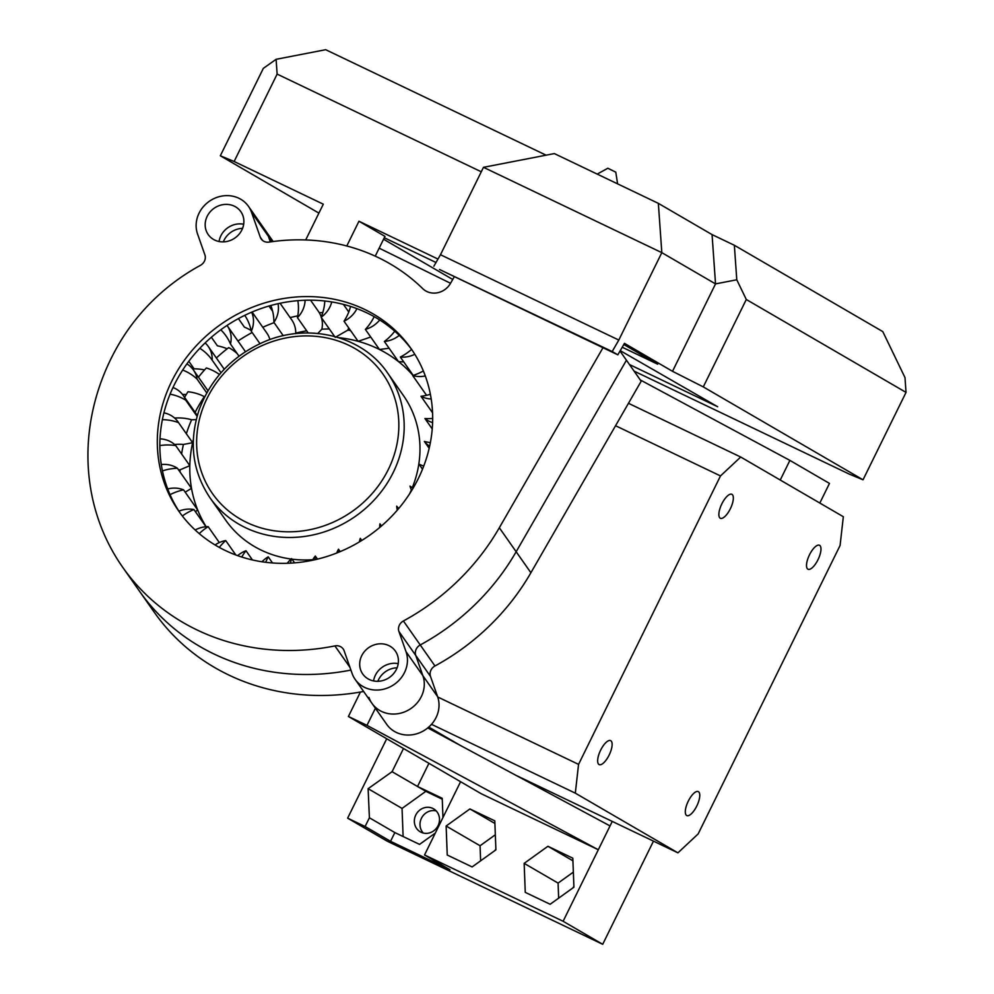 <?xml version="1.0" encoding="UTF-8"?>
<svg xmlns="http://www.w3.org/2000/svg" width="994" height="994" viewBox="0 0 994 994"><rect width="100%" height="100%" fill="white"/><g stroke="black" fill="none" stroke-linecap="round" stroke-linejoin="round"><path stroke-width="1.49" d="M430.39 394.27A50.756 46.209 144.9 0 1 420.984 396.283A25.881 23.57 -35.1 0 0 431.21 398.979M420.984 396.283L432.564 412.783M432.676 418.424A50.756 46.209 144.9 0 1 424.923 418.524A25.881 23.57 -35.1 0 0 432.601 422.636M424.923 418.524L432.241 428.936M430.377 442.616A50.756 46.209 144.9 0 1 424.363 441.448A25.881 23.57 -35.1 0 0 429.656 446.194M424.363 441.448L429.172 448.306M423.73 466.111A50.756 46.209 144.9 0 1 419.331 464.248A25.881 23.57 -35.1 0 0 420.947 466.956A25.881 23.57 -35.1 0 0 422.587 469.019M413.069 488.253A50.756 46.209 144.9 0 1 410 486.091A25.881 23.57 -35.1 0 0 411.702 490.514M398.768 508.431A50.756 46.209 144.9 0 1 396.718 506.182A25.881 23.57 -35.1 0 0 397.289 510.171M381.298 526.124A50.756 46.209 144.9 0 1 379.944 523.813L381.472 525.988M379.944 523.813A25.881 23.57 -35.1 0 0 379.708 527.479M361.145 540.848A50.756 46.209 144.9 0 1 360.3 538.326L361.791 540.45M360.3 538.326A25.881 23.57 -35.1 0 0 359.368 541.929M338.855 552.167A50.756 46.209 144.9 0 1 338.494 549.197A25.881 23.57 -35.1 0 0 336.742 553.012M338.494 549.197L340.197 551.608M315.061 559.697A50.756 46.209 144.9 0 1 315.322 556.044A25.881 23.57 -35.1 0 0 312.451 560.268M315.322 556.044L317.484 559.125M290.434 563.151A50.756 46.209 144.9 0 1 291.602 558.628A25.881 23.57 -35.1 0 0 287.266 563.275M291.602 558.628L294.584 562.865M209.945 497.721C192.24 471.119 188.649 441.808 199.16 409.789C210.753 378.863 232 356.399 262.863 342.371C307.568 322.193 362.363 335.537 387.61 373.011A108.532 98.816 144.9 0 1 379.646 493.72A108.532 98.816 144.9 0 1 258.626 532.846A108.532 98.816 144.9 0 1 209.945 497.721L225.737 520.21A108.532 98.816 -35.1 0 0 274.419 555.335A108.532 98.816 -35.1 0 0 291.13 559.038M291.975 559.15A108.532 98.816 -35.1 0 0 312.762 559.721M409.528 493.943A108.532 98.816 -35.1 0 0 411.379 489.868M412.274 487.731A108.532 98.816 -35.1 0 0 403.402 395.513L387.61 373.011M162.357 419.679A50.756 46.209 144.9 0 1 178.522 422.612A25.881 23.57 -35.1 0 0 178.013 421.854L192.625 442.703A128.462 116.957 -35.1 0 0 189.817 465.677A128.462 116.957 -35.1 0 0 191.519 488.352A128.462 116.957 -35.1 0 0 197.669 509.947A128.462 116.957 -35.1 0 0 206.168 526.733M170.049 494.664A50.756 46.209 144.9 0 1 183.567 489.843L197.669 509.947L195.433 511.686M162.444 470.895A50.756 46.209 144.9 0 1 177.417 468.261L191.519 488.352L185.182 492.167M159.823 445.598A50.756 46.209 144.9 0 1 175.714 445.573L189.817 465.677L180.1 469.802A141.757 129.058 -35.1 0 0 180.051 472.013M180.1 469.802A50.756 46.209 -35.1 0 0 178.609 469.963M193.321 439.721A128.462 116.957 -35.1 0 0 192.625 442.703L183.43 444.455A141.757 129.058 -35.1 0 0 181.604 453.96M183.43 444.455A50.756 46.209 -35.1 0 0 174.546 444.48M196.216 419.654L191.618 419.766A141.757 129.058 -35.1 0 0 186.363 433.744M191.618 419.766A50.756 46.209 -35.1 0 0 174.621 418.064M204.764 396.681L204.354 396.618A50.756 46.209 -35.1 0 0 187.99 391.748A159.475 145.186 -35.1 0 0 184.561 397.339M204.354 396.618A141.757 129.058 -35.1 0 0 195.11 412.361M219.475 374.527A50.756 46.209 -35.1 0 0 206.342 367.966A159.475 145.186 -35.1 0 0 198.452 377.148M237.231 353.653A50.756 46.209 -35.1 0 0 228.732 347.602A159.475 145.186 -35.1 0 0 216.357 357.977M252.165 332.518A159.475 145.186 -35.1 0 0 237.964 341.017M220.767 329.797A50.756 46.209 144.9 0 1 226.048 335.972A50.756 46.209 144.9 0 1 230.484 344.036A25.881 23.57 -35.1 0 0 227.204 325.684L244.462 350.273A25.881 23.57 144.9 0 1 245.394 351.727M274.083 322.652A159.475 145.186 -35.1 0 0 262.776 327.287M252.066 312.017L266.814 333.027A25.881 23.57 144.9 0 1 269.921 339.588M297.79 315.831A159.475 145.186 -35.1 0 0 290.161 317.62M280.072 303.257L291.764 319.919A25.881 23.57 144.9 0 1 295.727 333.077L295.454 333.673M306.724 330.853A141.757 129.058 -35.1 0 0 295.727 333.077M322.801 312.538A159.475 145.186 -35.1 0 0 319.298 312.762A25.881 23.57 144.9 0 1 321.236 316.962M321.497 317.794A25.881 23.57 144.9 0 1 321.845 329.2L317.807 333.462M329.337 328.977A141.757 129.058 -35.1 0 0 321.845 329.2M348.658 327.821A25.881 23.57 144.9 0 1 347.813 330.145L335.214 337.351M350.559 330.53A141.757 129.058 -35.1 0 0 347.813 330.145M370.725 337.016L358.138 341.315A128.462 116.957 -35.1 0 0 338.718 337.662M389.114 348.248L379.472 349.49A128.462 116.957 -35.1 0 0 358.138 341.315L344.023 321.224A25.881 23.57 -35.1 0 0 356.945 308.649M403.763 361.953L398.47 361.58A128.462 116.957 -35.1 0 0 379.472 349.49L365.37 329.399A25.881 23.57 -35.1 0 0 379.72 319.969M412.995 375.446A128.462 116.957 -35.1 0 0 398.47 361.58L384.367 341.489A25.881 23.57 -35.1 0 0 399.265 335.376M182.536 394.506A50.756 46.209 144.9 0 1 186.276 394.481M188.81 361.294L194.103 368.836A50.756 46.209 144.9 0 1 204.553 369.942M211.387 337.252L217.4 345.825A50.756 46.209 144.9 0 1 227.166 348.807M238.423 318.602L244.412 327.138A50.756 46.209 144.9 0 1 251.147 330.53M348.745 312.054A25.881 23.57 -35.1 0 0 347.937 310.824L343.415 304.388M241.741 557.038A50.756 46.209 144.9 0 1 245.978 550.738A25.881 23.57 -35.1 0 0 237.628 555.646M245.978 550.738L252.451 559.957M265.733 562.293A50.756 46.209 144.9 0 1 268.206 556.826A25.881 23.57 -35.1 0 0 262.006 561.772M268.206 556.826L272.518 562.964M423.357 370.973A50.756 46.209 144.9 0 1 412.684 375.546A25.881 23.57 -35.1 0 0 425.295 375.931M412.684 375.546L426.55 395.314M411.578 349.428A50.756 46.209 144.9 0 1 400.333 357.057A25.881 23.57 -35.1 0 0 414.809 354.286M400.333 357.057L413.193 375.384M394.767 331.213A50.756 46.209 144.9 0 1 384.367 341.489M374.191 316.676A50.756 46.209 144.9 0 1 365.37 329.399M350.584 306.438A50.756 46.209 144.9 0 1 344.023 321.224M324.802 301.008A50.756 46.209 144.9 0 1 321.112 317.26A25.881 23.57 -35.1 0 0 331.76 301.952M321.112 317.26L334.605 336.469M297.852 300.673A50.756 46.209 144.9 0 1 297.442 317.645A25.881 23.57 -35.1 0 0 305.108 300.25M297.442 317.645L308.215 332.978M268.939 306.028L272.654 311.308M270.803 305.506A50.756 46.209 144.9 0 1 273.897 322.379A25.881 23.57 -35.1 0 0 278.047 303.692M273.897 322.379L283.265 335.723M244.748 315.346A50.756 46.209 144.9 0 1 251.296 331.288A25.881 23.57 -35.1 0 0 251.656 312.191M251.296 331.288L259.981 343.663M230.484 344.036L239.007 356.175M199.794 348.285A50.756 46.209 144.9 0 1 211.958 359.84A50.756 46.209 144.9 0 1 212.194 360.176A25.881 23.57 -35.1 0 0 208.255 346.446A25.881 23.57 -35.1 0 0 205.137 342.905M212.194 360.176L221.016 372.738M182.685 370.041A50.756 46.209 144.9 0 1 197.098 379.124A25.881 23.57 -35.1 0 0 193.42 369.979A25.881 23.57 -35.1 0 0 186.897 363.891M197.098 379.124L206.764 392.903M170.061 394.171A50.756 46.209 144.9 0 1 185.741 400.184A25.881 23.57 -35.1 0 0 183.219 395.413A25.881 23.57 -35.1 0 0 172.981 387.511M185.741 400.184L197.085 416.349M178.013 421.854A25.881 23.57 -35.1 0 0 163.911 412.833M178.522 422.612L192.625 442.703M175.714 445.573A25.881 23.57 -35.1 0 0 159.984 438.851M177.417 468.261A25.881 23.57 -35.1 0 0 161.289 464.558M183.567 489.843A25.881 23.57 -35.1 0 0 167.713 488.961M182.349 515.985A50.756 46.209 144.9 0 1 193.929 509.549A25.881 23.57 -35.1 0 0 178.92 511.177M193.929 509.549L206.007 526.745M199.235 533.616A50.756 46.209 144.9 0 1 208.156 526.658A25.881 23.57 -35.1 0 0 195.172 530.001M208.156 526.658L219.326 542.562M219.301 547.408A50.756 46.209 144.9 0 1 225.713 540.55A25.881 23.57 -35.1 0 0 215.052 544.961M225.713 540.55L235.851 555M234.298 206.168A19.93 18.153 -35.1 0 0 210.566 211.374A19.93 18.153 -35.1 0 0 208.218 234.584A19.93 18.153 -35.1 0 0 214.766 240.088A19.93 18.153 -35.1 0 0 238.485 234.882A19.93 18.153 -35.1 0 0 240.846 211.672A19.93 18.153 -35.1 0 0 234.298 206.168M242.573 228.371A19.93 18.153 -35.1 0 0 223.327 241.877M388.828 645.591A19.93 18.153 -35.1 0 0 365.096 650.797A19.93 18.153 -35.1 0 0 362.735 674.007A19.93 18.153 -35.1 0 0 369.283 679.511A19.93 18.153 -35.1 0 0 393.015 674.305A19.93 18.153 -35.1 0 0 395.376 651.095A19.93 18.153 -35.1 0 0 388.828 645.591M397.103 667.794A19.93 18.153 -35.1 0 0 377.857 681.3M454.382 276.605L450.381 283.551A17.718 16.128 144.9 0 1 422.773 288.682A195.507 178.001 -35.1 0 0 269.026 242.101A8.859 8.064 144.9 0 1 261.186 238.958A8.859 8.064 144.9 0 1 260.266 237.168L251.507 212.256A29.236 26.614 -35.1 0 0 248.463 206.33A29.236 26.614 -35.1 0 0 212.343 199.421A29.236 26.614 -35.1 0 0 197.557 234L204.888 254.862A8.859 8.064 144.9 0 1 200.428 265.336A195.507 178.001 -35.1 0 0 118.149 345.34A227.241 206.901 -35.1 0 0 122.66 567.226A227.241 206.901 -35.1 0 0 334.916 645.914A8.859 8.064 144.9 0 1 343.191 648.983A8.859 8.064 144.9 0 1 344.123 650.784L352.087 673.423A29.236 26.614 -35.1 0 0 355.119 679.349A29.236 26.614 -35.1 0 0 391.238 686.27A29.236 26.614 -35.1 0 0 406.024 651.679L398.917 631.463A8.859 8.064 144.9 0 1 403.402 620.977A227.241 206.901 -35.1 0 0 499.323 527.752L602.985 347.726M273.164 241.517L265.299 230.322A29.236 26.614 -35.1 0 1 268.343 236.249L270.331 241.915L268.343 236.249A29.236 26.614 -35.1 0 0 265.299 230.322L248.463 206.33M364.45 309.32A141.757 129.058 -35.1 0 0 195.706 346.372A141.757 129.058 -35.1 0 0 178.97 511.401A141.757 129.058 -35.1 0 0 225.526 550.601A141.757 129.058 -35.1 0 0 394.27 513.563A141.757 129.058 -35.1 0 0 411.007 348.521A141.757 129.058 -35.1 0 0 364.45 309.32M412.262 350.335A141.757 129.058 -35.1 0 0 366.985 312.924A141.757 129.058 -35.1 0 0 199.048 349.093A141.757 129.058 -35.1 0 0 180.249 513.19M368.923 697.415A29.236 26.614 -35.1 0 0 371.967 703.342A29.236 26.614 -35.1 0 0 408.087 710.263A29.236 26.614 -35.1 0 0 422.872 675.671L415.765 655.456A8.859 8.064 144.9 0 1 420.238 644.969A227.241 206.901 -35.1 0 0 516.159 551.745L626.444 360.226L620.007 351.068M363.63 691.464A227.241 206.901 -35.1 0 1 154.244 612.217L139.508 591.219A227.241 206.901 -35.1 0 0 350.907 670.08A227.241 206.901 -35.1 0 1 139.508 591.219L122.66 567.226M243.679 224.234A19.93 18.153 -35.1 0 0 219.065 241.517M398.209 663.657A19.93 18.153 -35.1 0 0 373.582 680.94M371.967 703.342A29.236 26.614 -35.1 0 0 408.087 710.263A29.236 26.614 -35.1 0 0 422.872 675.671L415.765 655.456A8.859 8.064 144.9 0 1 420.238 644.969A227.241 206.901 -35.1 0 0 516.159 551.745L626.444 360.226L641.18 381.224L530.895 572.743A227.241 206.901 -35.1 0 1 434.974 665.968A8.859 8.064 144.9 0 0 430.501 676.442L437.608 696.67A29.236 26.614 -35.1 0 1 422.823 731.249A29.236 26.614 -35.1 0 1 386.703 724.34L355.119 679.349M686.668 815.502A13.295 4.895 -64.4 0 1 688.208 801.301A13.295 4.895 -64.4 0 1 698.273 791.597A13.295 4.895 -64.4 0 1 696.943 805.699A13.295 4.895 -64.4 0 1 686.792 815.577A13.295 4.895 -64.4 0 1 686.668 815.502M807.886 569.177A13.295 4.895 -64.4 0 1 809.414 554.963A13.295 4.895 -64.4 0 1 819.478 545.271A13.295 4.895 -64.4 0 1 818.161 559.361A13.295 4.895 -64.4 0 1 808.01 569.239A13.295 4.895 -64.4 0 1 807.886 569.177M720.24 518.197A13.295 4.895 -64.4 0 1 721.781 503.995A13.295 4.895 -64.4 0 1 731.845 494.291A13.295 4.895 -64.4 0 1 730.515 508.394A13.295 4.895 -64.4 0 1 720.364 518.272A13.295 4.895 -64.4 0 1 720.24 518.197M599.034 764.535A13.295 4.895 -64.4 0 1 600.562 750.321A13.295 4.895 -64.4 0 1 610.627 740.629A13.295 4.895 -64.4 0 1 609.31 754.719A13.295 4.895 -64.4 0 1 599.158 764.597A13.295 4.895 -64.4 0 1 599.034 764.535M720.488 475.927L740.704 457.029L843.334 516.718L840.079 545.482L698.148 833.929L677.933 852.84L575.315 793.15L578.558 764.374L720.488 475.927L615.559 425.718M578.558 764.374L437.708 696.98M575.315 793.15L431.508 724.328M460.259 745.376L428.774 727.074M677.933 852.84L515.824 775.258M740.704 457.029L628.457 403.303M617.597 183.865L615.783 172.161L607.843 168.247L597.195 174.099M433.869 266.206L440.479 254.725L618.802 340.06L612.192 351.541L439.522 269.498L617.846 354.833L624.456 343.352L672.516 371.309L703.292 386.902L746.295 299.492L736.778 279.774L715.531 283.899L672.516 371.309M612.192 351.541L617.846 354.833M622.219 347.229L657.655 364.189L623.797 344.496M483.482 167.315L661.818 252.65L658.351 203.36L554.329 153.585L483.482 167.315L440.479 254.725M618.802 340.06L661.818 252.65L715.531 283.899L712.064 234.609L658.351 203.36M305.68 239.964L323.298 204.18L234.124 161.5L277.14 74.103L481.282 171.788M346.782 245.99L358.958 221.24L384.964 236.373L375.235 256.154M437.981 259.061L358.958 221.24M746.295 299.492L906.031 392.394L905 377.608L882.784 331.598L734.355 245.269L736.778 279.774M734.355 245.269L712.064 234.609M277.14 74.103L276.096 59.317L263.335 68.362L220.32 155.772L234.124 161.5M220.32 155.772L318.9 213.114M379.174 248.165L450.531 283.278M452.73 279.463L383.56 239.231M384.293 237.74L436.006 262.491M620.244 350.658L717.643 406.732L629.463 364.537M634.085 371.122L849.211 474.076L863.028 479.804L703.292 386.902M276.096 59.317L325.684 49.7L546.091 155.176M906.031 392.394L863.028 479.804M640.273 379.932L789.895 460.396L829.481 483.419L819.826 503.039M780.24 480.027L789.895 460.396M460.582 781.719L424.537 854.964L563.113 921.276L610.043 825.927L427.78 727.919M375.409 708.237L366.985 725.359L348.409 716.475L481.282 793.759L598.313 849.758L366.985 725.359M610.043 825.927L612.254 821.404M365.096 826.511L369.408 817.776L394.842 832.574L390.543 841.309L365.096 826.511L347.639 818.161L386.716 738.753M369.408 817.776L368.115 788.689L392.083 771.692L403.489 748.507M525.254 892.364L524.161 863.364L547.93 846.279L572.817 858.182L573.923 887.182L550.142 904.267L525.254 892.364M447.238 855.026L446.132 826.026L469.913 808.942L494.801 820.845L495.907 849.845L472.125 866.93L447.238 855.026M428.923 763.305L417.53 786.49L392.083 771.692M424.537 854.964L449.984 869.762L390.543 841.309M442.951 817.54L442.231 798.306L417.53 786.49M394.842 832.574L419.543 844.391L435.322 833.059M391.897 771.605L425.83 791.336L442.255 799.201M558.653 898.154L558.081 883.094L573.352 872.123M524.161 863.364L558.081 883.094M547.93 846.279L572.917 860.804M573.898 886.561A13.295 12.35 -59.8 0 0 572.793 887.99M403.117 836.526L402.048 808.42L425.83 791.336M368.115 788.689L402.048 808.42M432.788 808.408A13.295 12.35 -59.8 0 0 416.014 814.558A13.295 12.35 -59.8 0 0 420.251 831.816A13.295 12.35 -59.8 0 0 437.596 826.536A13.295 12.35 -59.8 0 0 433.608 808.843A13.295 12.35 -59.8 0 0 432.788 808.408M480.636 860.816L480.065 845.757L495.323 834.786M446.132 826.026L480.065 845.757M469.913 808.942L494.9 823.467M495.882 849.224A13.295 12.35 -59.8 0 0 494.776 850.653M360.424 692.048L348.409 716.475M436.192 810.893A13.295 12.35 -59.8 0 0 421.903 817.403A13.295 12.35 -59.8 0 0 423.307 833.047M653.468 841.123L602.699 944.3L563.113 921.276M347.639 818.161L387.225 841.185L602.699 944.3M336.233 340.358A104.097 94.778 -35.1 0 0 204.23 404.682A104.097 94.778 -35.1 0 0 259.223 527.367A104.097 94.778 -35.1 0 0 391.226 463.055A104.097 94.778 -35.1 0 0 336.233 340.358M272.145 241.654L251.507 212.256M349.925 667.297L334.916 645.914M437.608 696.67L406.024 651.679M262.565 240.436L260.266 237.168M530.895 572.743L499.323 527.752M434.974 665.968L403.402 620.977M430.501 676.442L398.917 631.463M420.947 466.956L422.512 469.193M310.55 300.188L319.372 312.75M208.255 346.446L224.246 369.221M193.42 369.979L207.994 390.741M183.219 395.413L197.321 415.517"/></g></svg>
